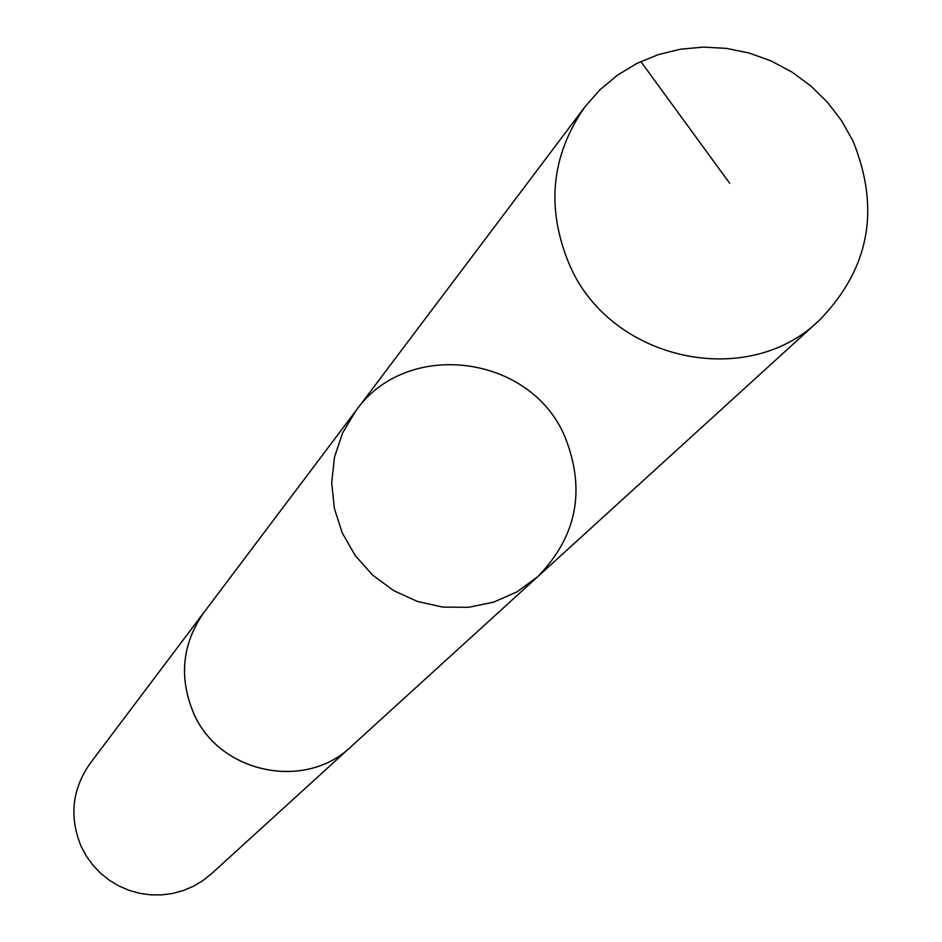 <?xml version="1.0" encoding="UTF-8"?>
<svg xmlns="http://www.w3.org/2000/svg" width="942" height="942" viewBox="0 0 942 942"><rect width="100%" height="100%" fill="white"/><g stroke="black" fill="none" stroke-linecap="round" stroke-linejoin="round"><path stroke-width="1.41" d="M537.564 576.822L351.26 746.441C305.067 791.41 218.674 773.088 193.428 712.705C178.721 677.004 182.265 643.527 204.049 612.288L355.676 411.065L342.617 432.943L334.504 457.176L331.702 482.704L334.351 508.374L342.323 533.066L355.287 555.65L372.643 575.115L393.65 590.61L417.33 601.42L442.658 607.072L468.468 607.319L493.62 602.162L516.993 591.847L537.564 576.822C576.94 536.54 586.042 489.84 564.894 436.711C530.381 354.086 406.167 338.543 355.676 411.065L342.617 432.943L334.504 457.176L331.702 482.704L334.351 508.374L342.323 533.066L355.287 555.65L372.643 575.115L393.65 590.61L417.33 601.42L442.658 607.072L468.468 607.319L493.62 602.162L516.993 591.847L537.564 576.822L819.281 320.339C747.241 390.636 610.298 360.586 569.533 264.879C545.807 208.312 550.952 155.618 584.958 106.799L600.007 89.725L617.481 75.136L637.004 63.373L658.14 54.66L680.418 49.208L703.368 47.1L726.47 48.395L749.243 53.058L771.192 60.983L791.833 71.992L810.721 85.852L827.465 102.254L841.689 120.859L853.087 141.253C880.617 209.324 869.348 269.023 819.281 320.339M352.814 745.028L351.272 746.453C305.067 791.433 218.662 773.111 193.404 712.717C178.697 677.004 182.242 643.527 204.025 612.276L205.309 610.604M351.272 746.453L211.302 873.905L202.707 880.723L193.251 886.328L183.113 890.602L172.48 893.487L161.541 894.9L150.484 894.829L139.534 893.287L128.866 890.284L118.692 885.869L109.201 880.146L100.535 873.187L92.893 865.156L86.381 856.16L81.13 846.399C69.072 816.961 72.063 789.314 90.102 763.456L204.025 612.276M729.697 183.301L640.819 61.524M355.676 411.065L584.958 106.799"/></g></svg>
